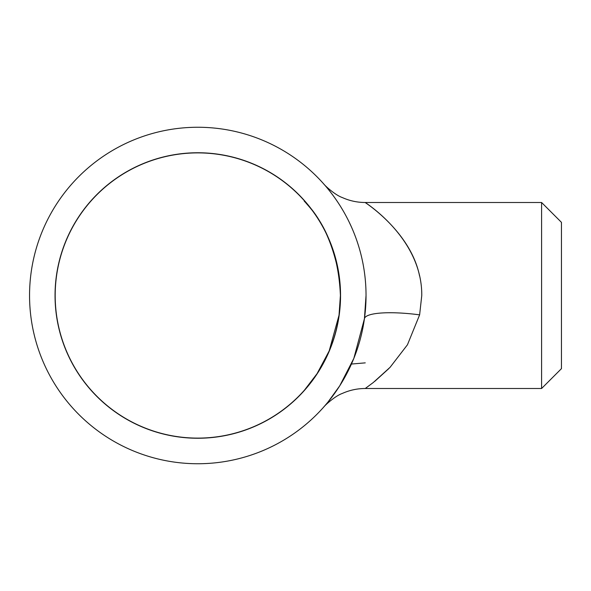 <?xml version="1.0" encoding="UTF-8"?>
<svg xmlns="http://www.w3.org/2000/svg" width="591" height="591" viewBox="0 0 591 591"><rect width="100%" height="100%" fill="white"/><g stroke="black" fill="none" stroke-linecap="round" stroke-linejoin="round"><path stroke-width="0.89" d="M541.592 202.499L561.45 222.349L561.45 368.651L541.592 388.501L541.592 202.499L365.253 202.499C357.289 202.477 349.665 200.844 342.381 197.586C335.363 195.178 325.109 185.929 323.632 183.823L323.632 183.823M340.542 295.5A142.749 142.749 0 0 0 197.793 152.751A142.749 142.749 0 0 0 55.044 295.5A142.749 142.749 0 0 0 197.793 438.249A142.749 142.749 0 0 0 340.542 295.5M29.55 295.5A168.243 168.243 0 0 1 197.793 127.257A168.243 168.243 0 0 1 366.036 295.5A168.243 168.243 0 0 1 197.793 463.743A168.243 168.243 0 0 1 29.55 295.5M304.424 390.186L317.079 373.652L329.18 350.943L339.035 315.21L340.401 295.5C337.668 228.562 305.17 204.279 304.616 201.029C300.583 199.536 328.234 216.675 338.983 275.472L339.714 281.515M55.185 295.5A142.608 142.608 0 0 0 197.793 438.108A142.608 142.608 0 0 0 340.401 295.5A142.608 142.608 0 0 0 197.793 152.892A142.608 142.608 0 0 0 55.185 295.5M323.587 407.221L328.027 402.013L339.729 385.834L353.839 358.397L364.425 318.756L366.036 295.5M419.551 275.834C410.088 229.301 360.407 199.714 365.969 203.001C375.44 209.495 422.188 243.758 421.767 295.5L419.617 314.855L407.443 344.789L390.082 367.314L373.32 382.495L365.253 388.501C357.26 388.523 349.613 390.171 342.315 393.443C335.319 395.844 325.02 405.175 323.632 407.169L323.669 407.125M374.738 381.365L388.93 368.511M349.052 221.839L351.438 226.951M340.172 287.433L340.401 295.5M364.425 318.756A55.731 11.495 -172.1 0 1 419.617 314.855M365.253 362.867L351.438 364.049M541.592 388.501L365.253 388.501"/></g></svg>
